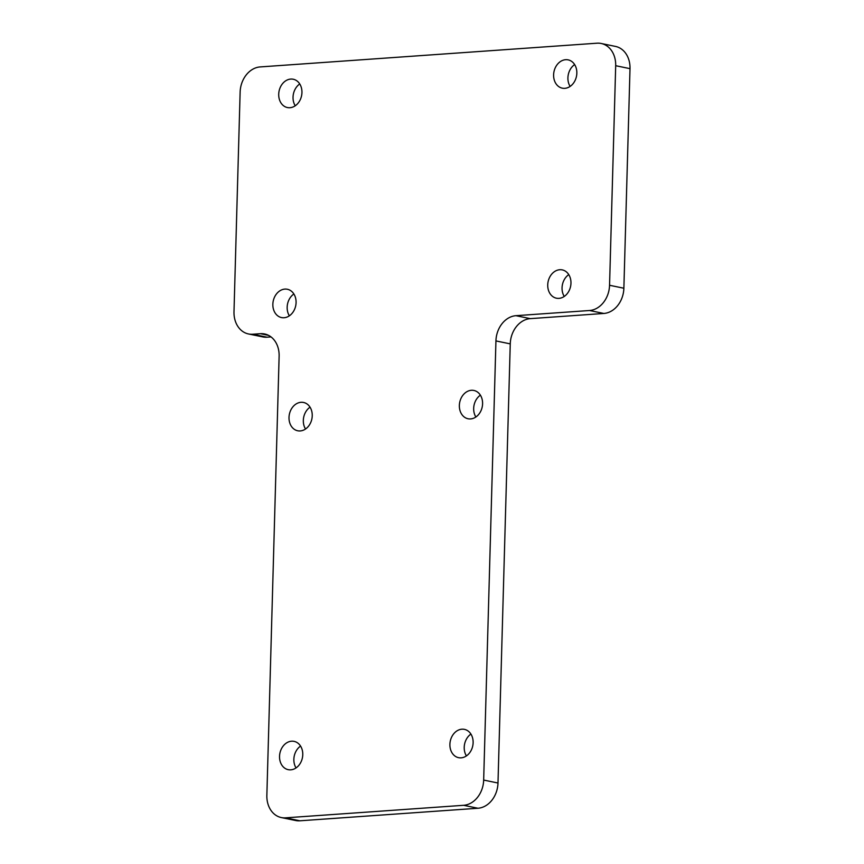 <?xml version="1.0" encoding="UTF-8"?>
<svg xmlns="http://www.w3.org/2000/svg" width="864" height="864" viewBox="0 0 864 864"><rect width="100%" height="100%" fill="white"/><g stroke="black" fill="none" stroke-linecap="round" stroke-linejoin="round"><path stroke-width="1.3" d="M615.686 65.707L630.007 68.656A24.084 19.148 -78.3 0 0 615.514 46.429L601.193 43.481A24.084 19.148 101.7 0 1 615.686 65.707L609.552 285.271A24.084 19.148 101.7 0 1 589.529 310.511L515.959 315.684A24.084 19.148 -78.3 0 0 495.936 340.924L483.667 780.062A24.084 19.148 101.7 0 1 463.644 805.302L285.552 817.841A24.084 19.148 101.7 0 1 281.351 817.571A24.084 19.148 101.7 0 1 266.857 795.344L279.126 356.195A24.084 19.148 -78.3 0 0 264.632 333.968A24.084 19.148 -78.3 0 0 260.431 333.688L252.688 334.238A24.084 19.148 101.7 0 1 248.486 333.958A24.084 19.148 101.7 0 1 233.993 311.731L240.127 92.167A24.084 19.148 101.7 0 1 260.15 66.928L596.992 43.2A24.084 19.148 101.7 0 1 601.193 43.481M630.007 68.656L623.873 288.23L609.552 285.271M461.905 729.194A14.45 11.491 101.7 0 1 464.432 729.367A14.45 11.491 101.7 0 1 472.759 745.837A14.45 11.491 101.7 0 1 458.59 757.674A14.45 11.491 101.7 0 1 449.896 744.336A14.45 11.491 101.7 0 1 461.905 729.194M576.839 73.202A14.45 11.491 101.7 0 1 562.302 88.171A14.45 11.491 101.7 0 1 553.608 74.844A14.45 11.491 101.7 0 1 568.145 59.864A14.45 11.491 101.7 0 1 576.839 73.202M312.239 415.789A14.45 11.491 101.7 0 1 297.702 430.769A14.45 11.491 101.7 0 1 289.008 417.431A14.45 11.491 101.7 0 1 303.545 402.462A14.45 11.491 101.7 0 1 312.239 415.789M459.356 405.432A14.45 11.491 101.7 0 1 473.893 390.452A14.45 11.491 101.7 0 1 482.22 406.933A14.45 11.491 101.7 0 1 468.05 418.759A14.45 11.491 101.7 0 1 459.356 405.432M570.964 283.23A14.45 11.491 101.7 0 1 556.427 298.199A14.45 11.491 101.7 0 1 547.733 284.872A14.45 11.491 101.7 0 1 562.27 269.892A14.45 11.491 101.7 0 1 570.964 283.23M301.946 92.567A14.45 11.491 101.7 0 1 287.41 107.546A14.45 11.491 101.7 0 1 278.716 94.208A14.45 11.491 101.7 0 1 293.252 79.24A14.45 11.491 101.7 0 1 301.946 92.567M291.557 741.204A14.45 11.491 101.7 0 1 294.073 741.366A14.45 11.491 101.7 0 1 302.4 757.836A14.45 11.491 101.7 0 1 288.23 769.673A14.45 11.491 101.7 0 1 279.536 756.335A14.45 11.491 101.7 0 1 291.557 741.204M284.861 289.094A14.45 11.491 101.7 0 1 287.388 289.267A14.45 11.491 101.7 0 1 295.715 305.737A14.45 11.491 101.7 0 1 281.545 317.574A14.45 11.491 101.7 0 1 272.851 304.236A14.45 11.491 101.7 0 1 284.861 289.094M589.529 310.511L603.85 313.459A24.084 19.148 -78.3 0 0 623.873 288.23M603.85 313.459L530.28 318.643L515.959 315.684M495.936 340.924L510.257 343.872A24.084 19.148 101.7 0 1 530.28 318.643M510.257 343.872L497.988 783.022L483.667 780.062M248.486 333.958L262.807 336.917A24.084 19.148 -78.3 0 0 267.008 337.198L252.688 334.238M271.015 336.906L267.008 337.198M281.351 817.571L295.661 820.519A24.084 19.148 -78.3 0 0 299.873 820.8L285.552 817.841M463.644 805.302L477.965 808.25A24.084 19.148 -78.3 0 0 497.988 783.022M293.879 293.976A14.45 11.491 -78.3 0 0 287.161 307.184A14.45 11.491 -78.3 0 0 289.364 315.814M300.564 746.075A14.45 11.491 -78.3 0 0 293.857 759.294A14.45 11.491 -78.3 0 0 296.06 767.912M299.743 83.948A14.45 11.491 -78.3 0 0 293.036 97.168A14.45 11.491 -78.3 0 0 295.24 105.786M568.76 274.612A14.45 11.491 -78.3 0 0 562.054 287.82A14.45 11.491 -78.3 0 0 564.257 296.449M480.384 395.172A14.45 11.491 -78.3 0 0 473.677 408.38A14.45 11.491 -78.3 0 0 475.88 417.01M310.036 407.171A14.45 11.491 -78.3 0 0 303.329 420.39A14.45 11.491 -78.3 0 0 305.532 429.008M574.636 64.584A14.45 11.491 -78.3 0 0 567.918 77.792A14.45 11.491 -78.3 0 0 570.121 86.422M470.923 734.076A14.45 11.491 -78.3 0 0 464.216 747.295A14.45 11.491 -78.3 0 0 466.42 755.914M477.965 808.25L299.873 820.8M260.431 333.688L268.607 335.383"/></g></svg>
